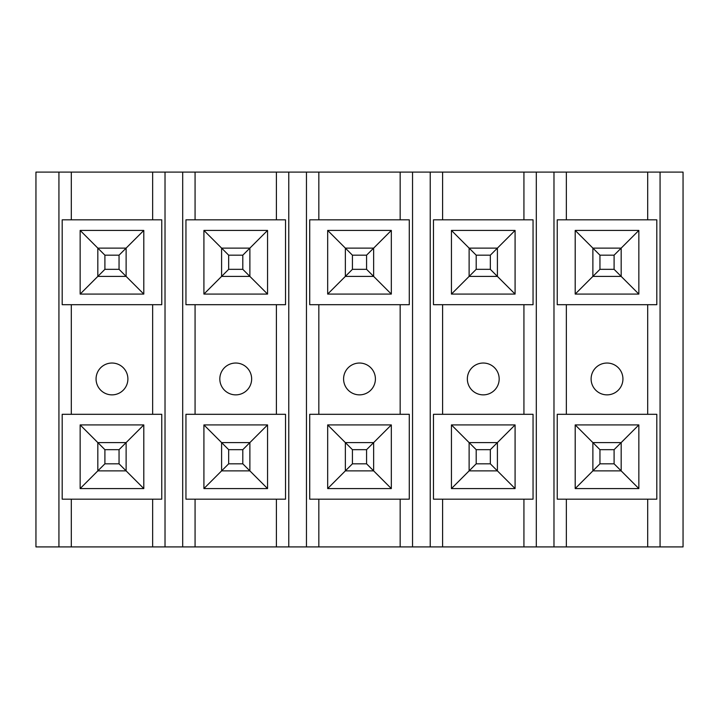 <?xml version="1.0" encoding="UTF-8"?>
<svg xmlns="http://www.w3.org/2000/svg" width="719" height="719" viewBox="0 0 719 719"><rect width="100%" height="100%" fill="white"/><g stroke="black" fill="none" stroke-linecap="round" stroke-linejoin="round"><path stroke-width="1.08" d="M660.069 546.907L683.05 546.907L683.05 172.093L660.069 172.093L660.069 546.907L553.981 546.907L553.981 172.093L647.693 172.093L647.693 219.825M622.933 378.949A15.908 15.908 0 0 1 599.071 392.727A15.908 15.908 0 0 1 599.071 365.171A15.908 15.908 0 0 1 622.933 378.949M599.952 269.328L614.098 269.328L614.098 255.182L599.952 255.182L599.952 269.328L592.878 276.402L592.878 248.118L621.171 248.118L638.849 230.431L638.849 294.08L621.171 276.402L592.878 276.402L575.2 294.08L575.2 230.431L638.849 230.431M599.952 255.182L575.2 230.431M638.849 294.08L575.2 294.08M599.952 463.818L614.098 463.818L614.098 449.672L599.952 449.672L599.952 463.818L592.878 470.882L592.878 442.598L621.171 442.598L638.849 424.92L638.849 488.569L621.171 470.882L592.878 470.882L575.2 488.569L575.2 424.92L638.849 424.92M599.952 449.672L575.2 424.92M638.849 488.569L575.2 488.569M656.807 219.825L557.243 219.825L557.243 304.694L656.807 304.694L656.807 219.825M566.356 219.825L566.356 172.093M557.243 499.175L656.807 499.175L656.807 414.306L557.243 414.306L557.243 499.175M566.356 414.306L566.356 304.694M647.693 414.306L647.693 304.694M566.356 499.175L566.356 546.907M647.693 499.175L647.693 546.907M660.069 172.093L647.693 172.093M553.981 172.093L536.302 172.093L536.302 546.907L553.981 546.907M499.175 378.949A15.908 15.908 0 0 1 475.304 392.727A15.908 15.908 0 0 1 475.304 365.171A15.908 15.908 0 0 1 499.175 378.949M476.194 269.328L490.331 269.328L490.331 255.182L476.194 255.182L476.194 269.328L469.121 276.402L469.121 248.118L497.404 248.118L515.083 230.431L515.083 294.08L497.404 276.402L469.121 276.402L451.442 294.08L451.442 230.431L515.083 230.431M476.194 255.182L451.442 230.431M515.083 294.08L451.442 294.08M476.194 463.818L490.331 463.818L490.331 449.672L476.194 449.672L476.194 463.818L469.121 470.882L469.121 442.598L497.404 442.598L515.083 424.92L515.083 488.569L497.404 470.882L469.121 470.882L451.442 488.569L451.442 424.92L515.083 424.92M476.194 449.672L451.442 424.92M515.083 488.569L451.442 488.569M533.049 219.825L433.476 219.825L433.476 304.694L533.049 304.694L533.049 219.825M523.926 219.825L523.926 172.093L430.223 172.093L430.223 546.907L536.302 546.907M442.598 219.825L442.598 172.093M433.476 499.175L533.049 499.175L533.049 414.306L433.476 414.306L433.476 499.175M442.598 414.306L442.598 304.694M523.926 414.306L523.926 304.694M442.598 499.175L442.598 546.907M523.926 499.175L523.926 546.907M536.302 172.093L523.926 172.093M430.223 172.093L412.544 172.093L412.544 546.907L430.223 546.907M375.408 378.949A15.908 15.908 0 0 1 351.546 392.727A15.908 15.908 0 0 1 351.546 365.171A15.908 15.908 0 0 1 375.408 378.949M352.427 269.328L366.573 269.328L366.573 255.182L352.427 255.182L352.427 269.328L345.354 276.402L345.354 248.118L373.646 248.118L391.325 230.431L391.325 294.08L373.646 276.402L345.354 276.402L327.675 294.08L327.675 230.431L391.325 230.431M352.427 255.182L327.675 230.431M391.325 294.08L327.675 294.08M352.427 463.818L366.573 463.818L366.573 449.672L352.427 449.672L352.427 463.818L345.354 470.882L345.354 442.598L373.646 442.598L391.325 424.92L391.325 488.569L373.646 470.882L345.354 470.882L327.675 488.569L327.675 424.92L391.325 424.92M352.427 449.672L327.675 424.92M391.325 488.569L327.675 488.569M409.282 219.825L309.718 219.825L309.718 304.694L409.282 304.694L409.282 219.825M400.168 219.825L400.168 172.093L306.456 172.093L306.456 546.907L412.544 546.907M318.832 219.825L318.832 172.093M309.718 499.175L409.282 499.175L409.282 414.306L309.718 414.306L309.718 499.175M318.832 414.306L318.832 304.694M400.168 414.306L400.168 304.694M318.832 499.175L318.832 546.907M400.168 499.175L400.168 546.907M412.544 172.093L400.168 172.093M306.456 172.093L288.777 172.093L288.777 546.907L306.456 546.907M251.65 378.949A15.908 15.908 0 0 1 227.779 392.727A15.908 15.908 0 0 1 227.779 365.171A15.908 15.908 0 0 1 251.65 378.949M228.669 269.328L242.806 269.328L242.806 255.182L228.669 255.182L228.669 269.328L221.596 276.402L221.596 248.118L249.879 248.118L267.558 230.431L267.558 294.08L249.879 276.402L221.596 276.402L203.917 294.08L203.917 230.431L267.558 230.431M228.669 255.182L203.917 230.431M267.558 294.08L203.917 294.08M228.669 463.818L242.806 463.818L242.806 449.672L228.669 449.672L228.669 463.818L221.596 470.882L221.596 442.598L249.879 442.598L267.558 424.92L267.558 488.569L249.879 470.882L221.596 470.882L203.917 488.569L203.917 424.92L267.558 424.92M228.669 449.672L203.917 424.92M267.558 488.569L203.917 488.569M285.524 219.825L185.951 219.825L185.951 304.694L285.524 304.694L285.524 219.825M276.402 219.825L276.402 172.093L182.698 172.093L182.698 546.907L288.777 546.907M195.074 219.825L195.074 172.093M185.951 499.175L285.524 499.175L285.524 414.306L185.951 414.306L185.951 499.175M195.074 414.306L195.074 304.694M276.402 414.306L276.402 304.694M195.074 499.175L195.074 546.907M276.402 499.175L276.402 546.907M288.777 172.093L276.402 172.093M182.698 172.093L165.019 172.093L165.019 546.907L182.698 546.907M58.931 546.907L35.95 546.907L35.95 172.093L58.931 172.093L58.931 546.907L165.019 546.907M165.019 172.093L58.931 172.093M62.194 414.306L161.757 414.306L161.757 499.175L62.194 499.175L62.194 414.306M71.307 499.175L71.307 546.907M71.307 414.306L71.307 304.694M62.194 304.694L62.194 219.825L161.757 219.825L161.757 304.694L62.194 304.694M71.307 219.825L71.307 172.093M152.644 499.175L152.644 546.907M152.644 219.825L152.644 172.093M152.644 414.306L152.644 304.694M127.892 378.949A15.908 15.908 0 0 1 104.021 392.727A15.908 15.908 0 0 1 104.021 365.171A15.908 15.908 0 0 1 127.892 378.949M80.151 424.92L143.8 424.92L143.8 488.569L80.151 488.569L80.151 424.92L97.829 442.598L126.122 442.598L143.8 424.92M80.151 230.431L143.8 230.431L143.8 294.08L80.151 294.08L80.151 230.431L97.829 248.118L126.122 248.118L143.8 230.431M143.8 294.08L126.122 276.402L97.829 276.402L80.151 294.08M143.8 488.569L126.122 470.882L97.829 470.882L80.151 488.569M119.048 463.818L119.048 449.672L104.902 449.672L104.902 463.818L119.048 463.818L126.122 470.882L126.122 442.598L119.048 449.672M104.902 463.818L97.829 470.882L97.829 442.598L104.902 449.672M242.806 449.672L249.879 442.598L249.879 470.882L242.806 463.818M242.806 255.182L249.879 248.118L249.879 276.402L242.806 269.328M119.048 255.182L104.902 255.182L104.902 269.328L119.048 269.328L119.048 255.182L126.122 248.118L126.122 276.402L119.048 269.328M104.902 269.328L97.829 276.402L97.829 248.118L104.902 255.182M366.573 255.182L373.646 248.118L373.646 276.402L366.573 269.328M366.573 449.672L373.646 442.598L373.646 470.882L366.573 463.818M490.331 255.182L497.404 248.118L497.404 276.402L490.331 269.328M490.331 449.672L497.404 442.598L497.404 470.882L490.331 463.818M614.098 255.182L621.171 248.118L621.171 276.402L614.098 269.328M614.098 449.672L621.171 442.598L621.171 470.882L614.098 463.818"/></g></svg>
